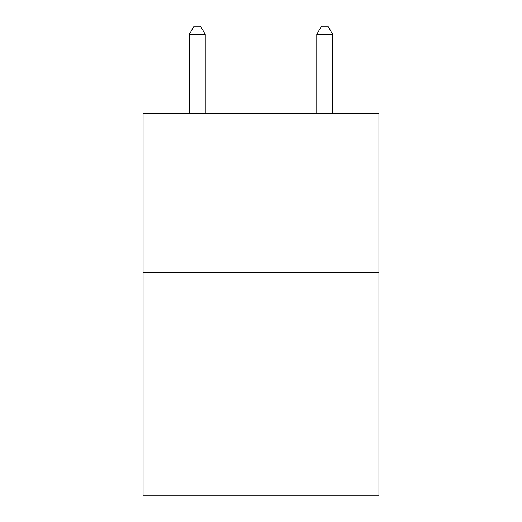 <?xml version="1.0" encoding="UTF-8"?>
<svg xmlns="http://www.w3.org/2000/svg" width="522" height="522" viewBox="0 0 522 522"><rect width="100%" height="100%" fill="white"/><g stroke="black" fill="none" stroke-linecap="round" stroke-linejoin="round"><path stroke-width="0.78" d="M378.926 272.791L378.926 495.9L143.074 495.9L143.074 113.431L378.926 113.431L378.926 272.791L143.074 272.791M205.224 113.431L205.224 34.387L189.284 34.387L189.284 113.431M189.284 34.387L194.067 26.1L200.441 26.1L205.224 34.387M332.716 113.431L332.716 34.387L316.776 34.387L316.776 113.431M316.776 34.387L321.559 26.1L327.933 26.1L332.716 34.387"/></g></svg>
